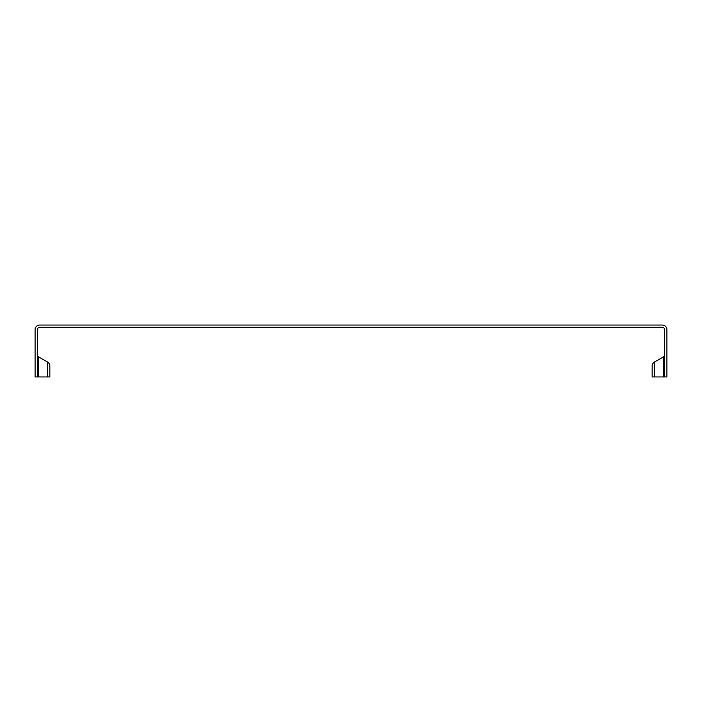 <?xml version="1.0" encoding="UTF-8"?>
<svg xmlns="http://www.w3.org/2000/svg" width="702" height="702" viewBox="0 0 702 702"><rect width="100%" height="100%" fill="white"/><g stroke="black" fill="none" stroke-linecap="round" stroke-linejoin="round"><path stroke-width="1.05" d="M663.478 356.844L663.478 376.948L652.167 376.948L652.167 366.014A4.563 4.563 0 0 1 654.448 362.056L663.478 356.844A2.281 2.281 0 0 0 664.618 354.87M663.478 376.948L666.9 376.948L666.9 329.624A4.563 4.563 0 0 0 662.337 325.052L39.663 325.052A4.563 4.563 0 0 0 35.1 329.624L35.1 376.948L49.833 376.948L49.833 366.014A4.563 4.563 0 0 0 47.552 362.056L47.552 376.948M38.522 376.948L38.522 356.844A2.281 2.281 0 0 1 37.381 354.87M38.522 356.844L47.552 362.056M49.833 376.948L49.833 366.014M37.381 376.948L37.381 329.624A2.281 2.281 0 0 1 39.663 327.343L662.337 327.343A2.281 2.281 0 0 1 664.618 329.624L664.618 376.948M654.448 376.948L654.448 362.056A4.563 4.563 0 0 0 652.167 366.014"/></g></svg>
